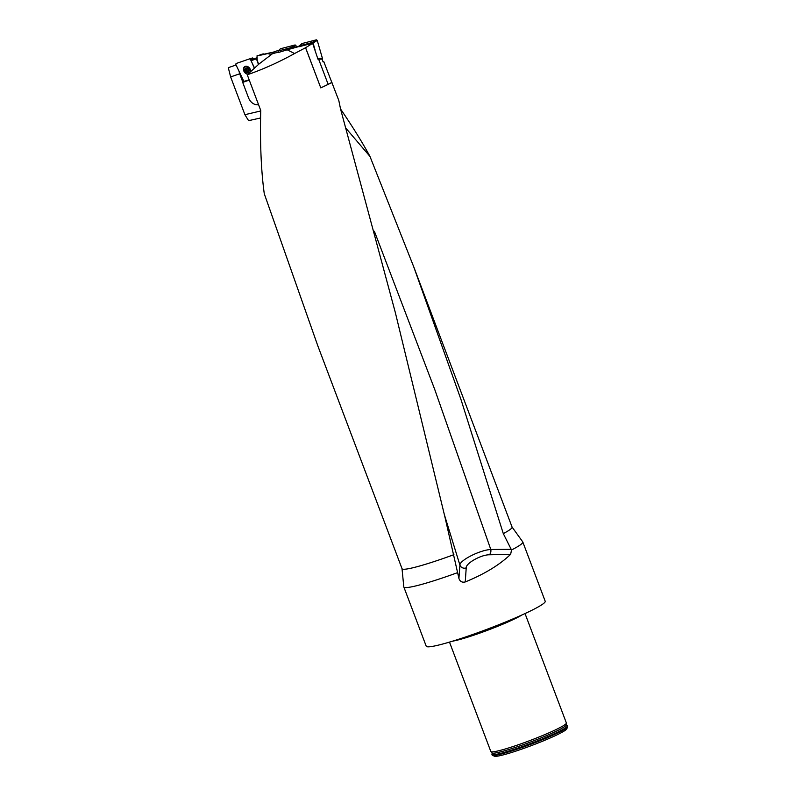 <?xml version="1.0" encoding="UTF-8"?>
<svg xmlns="http://www.w3.org/2000/svg" width="796" height="796" viewBox="0 0 796 796"><rect width="100%" height="100%" fill="white"/><g stroke="black" fill="none" stroke-linecap="round" stroke-linejoin="round"><path stroke-width="1.19" d="M346.17 128.534L369.951 156.394L413.711 266.779L460.934 399.363L503.301 533.618L511.52 549.986L510.644 554.315C499.609 564.881 484.475 574.095 465.252 581.946C462.088 582.702 459.969 581.518 458.914 578.393L445.054 517.5L395.383 312.758L340.539 108.953L338.807 100.485L323.773 61.61L323.067 61.889L322.082 59.093M317.743 58.496L322.39 58.217L321.992 59.123L318.639 59.173L328.151 84.346L331.494 82.595M328.151 84.346L320.778 87.878L305.604 47.71L312.659 43.342L317.962 59.203L318.639 59.173M331.992 82.446A58.824 5.234 159.3 0 1 321.096 87.729M249.267 80.107L242.889 82.316L239.666 73.799L230.631 76.923L244.909 114.694L260.73 110.962M272.899 53.63L274.55 53.163M243.944 81.341L249.208 79.948L244.621 81.54L243.715 81.033L235.805 64.436L236.044 63.541L249.536 58.884L250.422 59.392L254.551 68.068M239.666 73.799L238.969 71.073M249.277 80.137L243.427 81.948M271.983 52.586L278.958 50.188M230.631 76.923L228.293 67.68L236.074 64.983M251.307 60.536L253.078 59.113L256.999 57.76M299.286 46.049L296.371 46.984M273.376 53.203L274.302 52.904M274.53 53.113L278.093 52.297M453.899 554.663A58.824 5.234 159.3 0 1 402.03 568.692L317.803 345.802L264.272 193.726C261.138 170.931 259.954 143.18 260.74 110.465L247.257 74.784L258.919 64.058L272.381 53.78M247.257 74.784C263.118 69.302 278.889 62.217 294.56 53.541L305.555 47.73L320.778 87.878M299.206 46.467L287.187 49.81L294.56 53.541M314.987 49.501L312.659 43.342M312.947 43.133L299.246 46.675L301.853 43.581L299.405 45.889M369.951 156.394C362.518 142.653 352.708 126.843 340.539 108.962M413.721 266.779L512.087 527.111A58.824 5.234 159.3 0 1 503.301 533.618M260.581 117.977L248.581 120.664L244.909 114.694M458.914 578.393L459.919 565.12C459.441 560.493 479.739 550.056 490.794 549.489L511.221 549.31M512.067 527.052L522.753 541.887A63.6 5.652 159.3 0 1 522.813 542.006A63.6 5.652 159.3 0 1 511.52 549.986M457.6 572.642A63.6 5.652 159.3 0 1 403.831 586.97A63.6 5.652 159.3 0 1 403.801 586.831L402.01 568.633M522.813 542.006L545.21 601.269A63.6 5.652 159.3 0 1 487.719 629.029A63.6 5.652 159.3 0 1 426.228 646.223L403.831 586.97M521.997 614.95A40.377 3.592 159.3 0 1 488.107 630.064A40.377 3.592 159.3 0 1 452.685 641.138M492.097 753.902A40.377 3.592 -20.7 0 0 492.037 754.001A40.377 3.592 -20.7 0 0 491.948 754.459L492.167 755.046A40.377 3.592 -20.7 0 0 492.435 755.295L494.465 756.2A38.785 3.453 -20.7 0 0 531.718 745.484A38.785 3.453 -20.7 0 0 566.742 728.887L567.677 726.857A40.377 3.592 -20.7 0 0 567.707 726.499L567.488 725.912A40.377 3.592 -20.7 0 0 567.12 725.624A40.377 3.592 -20.7 0 0 567.011 725.594M492.435 755.295A40.377 3.592 -20.7 0 0 531.211 744.131A40.377 3.592 -20.7 0 0 567.677 726.857M491.948 754.459A40.377 3.592 -20.7 0 0 530.982 743.544A40.377 3.592 -20.7 0 0 567.488 725.912M525.032 613.557L566.364 722.947A40.377 3.592 159.3 0 1 566.384 723.057A40.377 3.592 159.3 0 1 529.867 740.578A40.377 3.592 159.3 0 1 490.883 751.593A40.377 3.592 159.3 0 1 490.824 751.494L449.491 642.103M444.417 514.833L459.919 565.12A4.766 4.428 -178.9 0 0 466.217 567.896L465.252 581.946M374.389 231.298L434.775 389.572L490.794 549.489A4.766 3.393 -91.7 0 1 489.291 554.782C480.595 554.782 465.531 563.628 466.217 567.896M291.923 48.586L290.988 47.611L278.103 51.024L278.172 52.576L287.187 49.81M252.073 62.874L254.352 68.257M258.372 64.556L256.81 58.695L251.138 60.655M258.541 104.644A9.542 7.323 -116.8 0 1 248.501 97.749L242.71 82.406M256.81 58.695L256.929 60.178M257.207 60.158L258.6 64.347L256.949 60.287M248.611 70.963L247.656 68.953L245.775 68.436A2.239 1.692 55.6 0 1 247.656 68.953A2.239 1.692 55.6 0 1 248.611 70.963A2.239 1.692 55.6 0 1 247.685 72.446A2.239 1.692 55.6 0 1 245.795 71.929A2.239 1.692 55.6 0 1 244.84 69.929A2.239 1.692 55.6 0 1 245.775 68.436L245.188 69.491M249.795 72.446A3.821 2.885 -124.4 0 0 249.556 69.451A3.821 2.885 -124.4 0 0 244.631 67.252A3.821 2.885 -124.4 0 0 244.143 71.61A3.821 2.885 -124.4 0 0 248.252 73.869M247.367 66.456A3.821 2.885 -124.4 0 0 245.347 66.764L244.631 67.252M248.591 71.182L247.685 72.446L245.795 71.929L244.84 69.929M248.601 71.152L247.994 71.938M246.382 71.998L245.795 71.929M246.302 69.68L245.198 70.406L246.641 70.078A1.711 1.294 55.6 0 1 246.561 68.675M245.775 68.436L245.228 69.481M248.362 71.232A1.711 1.294 55.6 0 1 246.641 70.078L247.307 71.341M246.213 68.436L245.636 68.824L246.173 68.426M246.004 69.033L246.272 69.67M246.531 71.889L249.287 70.595M247.257 72.237L248.024 71.71M292.58 48.178L299.206 46.397M323.037 61.799L323.773 61.61M323.057 61.839L323.604 61.7M263.287 53.869L259.974 54.775L264.003 54.198L257.038 55.79L257.188 60.048M271.486 54.466L267.645 53.611L271.436 52.526L264.003 54.198M271.436 52.526L267.735 53.611M274.361 52.914L271.535 52.526M267.645 53.611L260.73 55.163M260.362 54.964L263.645 54.028M280.142 49.123L278.341 50.894M290.988 47.611L295.127 44.944L280.54 48.735M295.127 44.944L295.953 45.541L291.814 48.198M296.41 47.123L295.953 45.541M249.556 58.874L252.591 57.949L253.685 58.904M250.66 71.6A3.184 2.408 55.6 0 1 250.621 71.63A4.288 3.244 -124.4 0 0 250.183 69.133A4.288 3.244 -124.4 0 0 244.869 66.536A4.288 3.244 -124.4 0 0 243.954 71.292A4.288 3.244 -124.4 0 0 247.894 74.197M314.559 48.178L313.087 43.074L312.261 42.486L299.644 45.75M312.261 42.486L316.41 39.82L301.853 43.581M316.41 39.82L317.236 40.407L313.087 43.074M322.39 58.217L317.236 40.407M512.047 619.298A40.049 3.562 159.3 0 1 465.531 637.079A40.049 3.562 159.3 0 1 463.033 637.825M501.191 623.775A39.989 3.552 159.3 0 1 474.127 634.004M492.137 753.822L491.988 752.917A39.81 3.542 159.3 0 0 530.425 742.061A39.81 3.542 159.3 0 0 566.434 724.788L566.921 725.564A40.218 3.572 159.3 0 1 530.932 743.404A40.218 3.572 159.3 0 1 492.137 753.822L492.037 754.001M510.644 554.315L489.291 554.782M248.461 69.849A2.388 1.801 -124.4 0 0 244.979 68.894A2.388 1.801 -124.4 0 0 246.74 72.595A2.388 1.801 -124.4 0 0 248.461 69.849M247.248 72.197L248.044 71.66M271.118 54.068L273.247 53.322M253.476 58.456L250.422 59.392M244.143 67.72A4.239 3.204 55.6 0 1 245.108 66.416M244.81 67.133A4.03 3.045 55.6 0 1 245.775 66.247M566.434 724.788L566.384 723.057M491.988 752.917L490.883 751.593M245.417 69.431L246.481 68.705M246.442 71.938L247.516 71.202M278.103 51.024L280.301 48.864M252.591 57.949L249.536 58.884"/></g></svg>
